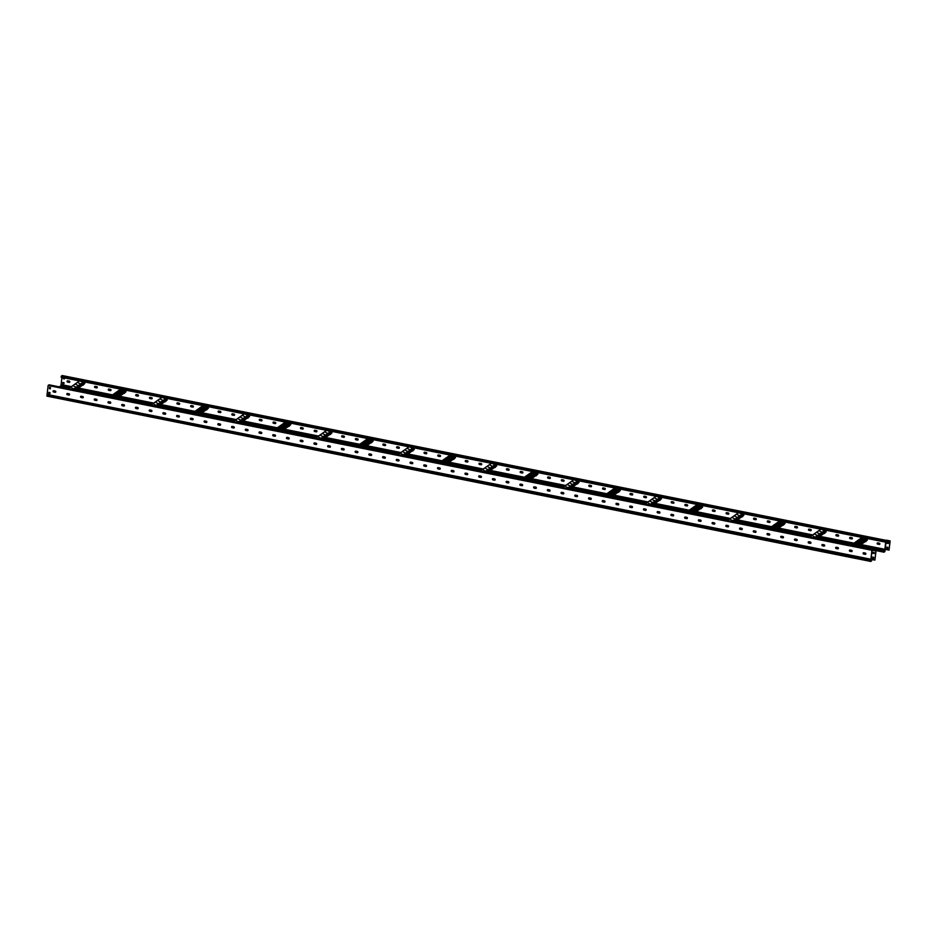 <?xml version="1.0" encoding="UTF-8"?>
<svg xmlns="http://www.w3.org/2000/svg" width="937" height="937" viewBox="0 0 937 937"><rect width="100%" height="100%" fill="white"/><g stroke="black" fill="none" stroke-linecap="round" stroke-linejoin="round"><path stroke-width="1.41" d="M874.654 538.623L875.708 538.752M874.572 538.459L875.837 538.658L874.572 538.459M854.052 534.512L855.118 534.629M853.982 534.336L855.247 534.535L853.982 534.336M833.462 530.389L834.516 530.506M833.38 530.225L834.656 530.424L833.38 530.225M812.871 526.266L813.925 526.395M812.789 526.102L814.066 526.301L812.789 526.102M792.269 522.155L793.334 522.272M792.198 521.979L793.463 522.178L792.198 521.979M771.678 518.032L772.732 518.149M771.596 517.868L772.873 518.067L771.596 517.868M751.087 513.909L752.142 514.038M751.005 513.745L752.282 513.944L751.005 513.745M730.485 509.798L731.551 509.915M730.415 509.623L731.68 509.822L730.415 509.623M709.895 505.675L710.949 505.793M709.824 505.512L711.089 505.699L709.824 505.512M689.304 501.553L690.358 501.67M689.222 501.389L690.499 501.588L689.222 501.389M668.702 497.43L669.768 497.559M668.631 497.266L669.896 497.465L668.631 497.266M648.111 493.319L649.177 493.436M648.041 493.143L649.306 493.342L648.041 493.143M627.521 489.196L628.575 489.313M627.439 489.032L628.715 489.231L627.439 489.032M606.93 485.073L607.984 485.202M606.848 484.909L608.125 485.108L606.848 484.909M586.328 480.962L587.394 481.079M586.257 480.786L587.522 480.986L586.257 480.786M565.737 476.839L566.791 476.956M565.655 476.675L566.932 476.863L565.655 476.675M545.147 472.716L546.201 472.845M545.065 472.553L546.341 472.752L545.065 472.553M524.544 468.605L525.61 468.723M524.474 468.43L525.739 468.629L524.474 468.43M503.954 464.483L505.008 464.6M503.883 464.307L505.148 464.506L503.883 464.307M483.363 460.36L484.417 460.477M483.281 460.196L484.558 460.395L483.281 460.196M462.761 456.237L463.827 456.366M462.691 456.073L463.956 456.272L462.691 456.073M442.17 452.126L443.236 452.243M442.1 451.95L443.365 452.149L442.1 451.95M421.58 448.003L422.634 448.12M421.498 447.839L422.774 448.038L421.498 447.839M400.989 443.88L402.043 444.009M400.907 443.716L402.184 443.915L400.907 443.716M380.387 439.769L381.453 439.886M380.317 439.594L381.582 439.793L380.317 439.594M359.796 435.646L360.85 435.764M359.714 435.482L360.991 435.67L359.714 435.482M339.206 431.524L340.26 431.652M339.124 431.36L340.4 431.559L339.124 431.36M318.603 427.413L319.669 427.53M318.533 427.237L319.798 427.436L318.533 427.237M298.013 423.29L299.067 423.407M297.943 423.114L299.208 423.313L297.943 423.114M277.422 419.167L278.476 419.284M277.34 419.003L278.617 419.202L277.34 419.003M256.82 415.044L257.886 415.173M256.75 414.88L258.015 415.079L256.75 414.88M236.229 410.933L237.295 411.05M236.159 410.757L237.424 410.956L236.159 410.757M215.639 406.81L216.693 406.927M215.557 406.646L216.834 406.845L215.557 406.646M195.048 402.687L196.102 402.816M194.966 402.523L196.231 402.723L194.966 402.523M174.446 398.576L175.512 398.693M174.376 398.401L175.641 398.6L174.376 398.401M153.855 394.454L154.91 394.571M153.773 394.29L155.05 394.477L153.773 394.29M133.265 390.331L134.319 390.448M133.183 390.167L134.459 390.366L133.183 390.167M112.663 386.208L113.728 386.337M112.592 386.044L113.857 386.243L112.592 386.044M92.072 382.097L93.126 382.214M92.002 381.921L93.267 382.12L92.002 381.921M71.481 377.974L72.536 378.091M71.399 377.81L72.676 378.009L71.399 377.81M69.619 382.284A0.656 0.609 54.8 0 1 69.209 382.355L67.698 382.05A0.656 0.609 54.8 0 1 67.359 380.914M69.139 382.401A0.656 0.609 -125.2 0 0 69.83 381.898A0.656 0.609 -125.2 0 0 69.279 381.148L67.769 380.844A0.656 0.609 -125.2 0 0 67.101 381.593A0.656 0.609 -125.2 0 0 67.628 382.097L69.209 382.355M82.62 385.095L82.866 385.154A0.656 0.609 -125.2 0 0 83.323 385.06A0.656 0.609 54.8 0 1 82.936 385.095L82.69 385.048M83.323 385.06A0.656 0.609 -125.2 0 0 83.545 384.451M97.085 387.777A0.656 0.609 54.8 0 1 96.663 387.848L95.152 387.543A0.656 0.609 54.8 0 1 94.813 386.407M96.593 387.895A0.656 0.609 -125.2 0 0 97.284 387.391A0.656 0.609 -125.2 0 0 96.745 386.641L95.234 386.337A0.656 0.609 -125.2 0 0 94.555 387.086A0.656 0.609 -125.2 0 0 95.082 387.59L96.663 387.848M110.812 390.53A0.656 0.609 54.8 0 1 110.402 390.588L108.891 390.296A0.656 0.609 54.8 0 1 108.54 389.148A0.656 0.609 -125.2 0 0 108.821 390.342L110.332 390.647A0.656 0.609 -125.2 0 0 111.011 390.143A0.656 0.609 -125.2 0 0 110.472 389.382L108.961 389.089A0.656 0.609 -125.2 0 0 108.505 389.171M124.539 393.271A0.656 0.609 54.8 0 1 124.129 393.341L123.883 393.294M123.813 393.341L124.059 393.388A0.656 0.609 -125.2 0 0 124.738 392.685M138.266 396.011A0.656 0.609 54.8 0 1 137.856 396.082L136.345 395.777A0.656 0.609 54.8 0 1 136.006 394.641A0.656 0.609 -125.2 0 0 136.275 395.836L137.786 396.14A0.656 0.609 -125.2 0 0 138.477 395.625A0.656 0.609 -125.2 0 0 137.926 394.875L136.415 394.582A0.656 0.609 -125.2 0 0 135.97 394.664M152.005 398.764A0.656 0.609 54.8 0 1 151.583 398.834L150.072 398.53A0.656 0.609 54.8 0 1 149.733 397.393M151.513 398.881A0.656 0.609 -125.2 0 0 152.204 398.377A0.656 0.609 -125.2 0 0 151.653 397.628L150.143 397.323A0.656 0.609 -125.2 0 0 149.475 398.073A0.656 0.609 -125.2 0 0 150.002 398.576L151.583 398.834M165.732 401.505A0.656 0.609 54.8 0 1 165.31 401.575L165.064 401.528M164.994 401.575L165.24 401.622A0.656 0.609 -125.2 0 0 165.931 400.919M179.424 404.28A0.656 0.609 -125.2 0 0 179.119 403.121L177.608 402.816A0.656 0.609 -125.2 0 0 176.941 403.566A0.656 0.609 -125.2 0 0 177.468 404.07L178.979 404.374A0.656 0.609 -125.2 0 0 179.424 404.28A0.656 0.609 54.8 0 1 179.049 404.327L177.538 404.023A0.656 0.609 54.8 0 1 177.187 402.887M193.186 406.998A0.656 0.609 54.8 0 1 192.776 407.068L191.265 406.763A0.656 0.609 54.8 0 1 190.925 405.627M192.706 407.115A0.656 0.609 -125.2 0 0 193.397 406.611A0.656 0.609 -125.2 0 0 192.846 405.862L191.335 405.557A0.656 0.609 -125.2 0 0 190.668 406.307A0.656 0.609 -125.2 0 0 191.195 406.822L192.776 407.068M206.187 409.82L206.433 409.867A0.656 0.609 -125.2 0 0 206.878 409.774A0.656 0.609 54.8 0 1 206.503 409.82L206.257 409.762M206.878 409.774A0.656 0.609 -125.2 0 0 207.112 409.164M220.652 412.491A0.656 0.609 54.8 0 1 220.23 412.561L218.719 412.257A0.656 0.609 54.8 0 1 218.38 411.12M220.16 412.608A0.656 0.609 -125.2 0 0 220.851 412.104A0.656 0.609 -125.2 0 0 220.3 411.355L218.79 411.05A0.656 0.609 -125.2 0 0 218.122 411.8A0.656 0.609 -125.2 0 0 218.649 412.315L220.23 412.561M234.344 415.267A0.656 0.609 -125.2 0 0 234.039 414.107L232.528 413.803A0.656 0.609 -125.2 0 0 231.849 414.552A0.656 0.609 -125.2 0 0 232.376 415.056L233.887 415.36A0.656 0.609 -125.2 0 0 234.344 415.267A0.656 0.609 54.8 0 1 233.957 415.314L232.446 415.009A0.656 0.609 54.8 0 1 232.107 413.873M248.106 417.984A0.656 0.609 54.8 0 1 247.696 418.054L247.45 418.007M247.38 418.054L247.626 418.101A0.656 0.609 -125.2 0 0 248.305 417.398M261.833 420.736A0.656 0.609 54.8 0 1 261.423 420.795L259.912 420.502A0.656 0.609 54.8 0 1 259.572 419.366A0.656 0.609 -125.2 0 0 259.842 420.549L261.353 420.854A0.656 0.609 -125.2 0 0 262.044 420.35A0.656 0.609 -125.2 0 0 261.493 419.6L259.982 419.296A0.656 0.609 -125.2 0 0 259.537 419.389M275.56 423.477A0.656 0.609 54.8 0 1 275.15 423.547L273.639 423.243A0.656 0.609 54.8 0 1 273.299 422.107M275.08 423.594A0.656 0.609 -125.2 0 0 275.771 423.091A0.656 0.609 -125.2 0 0 275.22 422.341L273.709 422.037A0.656 0.609 -125.2 0 0 273.042 422.786A0.656 0.609 -125.2 0 0 273.569 423.29L275.15 423.547M289.299 426.23A0.656 0.609 54.8 0 1 288.877 426.288L288.631 426.241M288.561 426.288L288.807 426.347A0.656 0.609 -125.2 0 0 289.486 425.644M302.991 428.994A0.656 0.609 -125.2 0 0 302.686 427.834L301.175 427.53A0.656 0.609 -125.2 0 0 300.496 428.279A0.656 0.609 -125.2 0 0 301.023 428.783L302.534 429.087A0.656 0.609 -125.2 0 0 302.991 428.994A0.656 0.609 54.8 0 1 302.604 429.041L301.093 428.736A0.656 0.609 54.8 0 1 300.754 427.6M316.753 431.723A0.656 0.609 54.8 0 1 316.343 431.781L314.832 431.488A0.656 0.609 54.8 0 1 314.481 430.341M316.273 431.84A0.656 0.609 -125.2 0 0 316.952 431.336A0.656 0.609 -125.2 0 0 316.413 430.575L314.902 430.282A0.656 0.609 -125.2 0 0 314.235 431.032A0.656 0.609 -125.2 0 0 314.762 431.535L316.343 431.781M329.754 434.534L330 434.581A0.656 0.609 -125.2 0 0 330.445 434.487A0.656 0.609 54.8 0 1 330.07 434.534L329.824 434.487M330.445 434.487A0.656 0.609 -125.2 0 0 330.679 433.878M344.207 437.204A0.656 0.609 54.8 0 1 343.797 437.274L342.286 436.97A0.656 0.609 54.8 0 1 341.946 435.834M343.727 437.333A0.656 0.609 -125.2 0 0 344.418 436.818A0.656 0.609 -125.2 0 0 343.867 436.068L342.356 435.775A0.656 0.609 -125.2 0 0 341.689 436.525A0.656 0.609 -125.2 0 0 342.216 437.029L343.797 437.274M357.911 439.98A0.656 0.609 -125.2 0 0 357.594 438.821L356.083 438.516A0.656 0.609 -125.2 0 0 355.416 439.266A0.656 0.609 -125.2 0 0 355.943 439.769L357.454 440.074A0.656 0.609 -125.2 0 0 357.911 439.98A0.656 0.609 54.8 0 1 357.524 440.027L356.013 439.722A0.656 0.609 54.8 0 1 355.673 438.586M371.673 442.697A0.656 0.609 54.8 0 1 371.251 442.768L371.005 442.721M370.935 442.768L371.181 442.814A0.656 0.609 -125.2 0 0 371.872 442.112M385.4 445.45A0.656 0.609 54.8 0 1 384.99 445.52L383.479 445.216A0.656 0.609 54.8 0 1 383.128 444.079A0.656 0.609 -125.2 0 0 383.409 445.262L384.92 445.567A0.656 0.609 -125.2 0 0 385.599 445.063A0.656 0.609 -125.2 0 0 385.06 444.314L383.549 444.009A0.656 0.609 -125.2 0 0 383.092 444.103M399.127 448.191A0.656 0.609 54.8 0 1 398.717 448.261L397.206 447.956A0.656 0.609 54.8 0 1 396.866 446.82M398.647 448.308A0.656 0.609 -125.2 0 0 399.338 447.804A0.656 0.609 -125.2 0 0 398.787 447.054L397.276 446.75A0.656 0.609 -125.2 0 0 396.609 447.499A0.656 0.609 -125.2 0 0 397.136 448.015L398.717 448.261M412.854 450.943A0.656 0.609 54.8 0 1 412.444 451.013L412.198 450.955M412.128 451.013L412.374 451.06A0.656 0.609 -125.2 0 0 413.053 450.357M426.593 453.684A0.656 0.609 54.8 0 1 426.171 453.754L424.66 453.449A0.656 0.609 54.8 0 1 424.32 452.313M426.101 453.801A0.656 0.609 -125.2 0 0 426.792 453.297A0.656 0.609 -125.2 0 0 426.241 452.548L424.73 452.243A0.656 0.609 -125.2 0 0 424.063 452.993A0.656 0.609 -125.2 0 0 424.59 453.508L426.171 453.754M440.32 456.436A0.656 0.609 54.8 0 1 439.898 456.506L438.387 456.202A0.656 0.609 54.8 0 1 438.047 455.066M439.828 456.553A0.656 0.609 -125.2 0 0 440.519 456.05A0.656 0.609 -125.2 0 0 439.98 455.3L438.469 454.995A0.656 0.609 -125.2 0 0 437.79 455.745A0.656 0.609 -125.2 0 0 438.317 456.249L439.898 456.506M453.321 459.247L453.567 459.294A0.656 0.609 -125.2 0 0 454.012 459.2A0.656 0.609 54.8 0 1 453.637 459.247L453.391 459.2M454.012 459.2A0.656 0.609 -125.2 0 0 454.246 458.591M467.774 461.929A0.656 0.609 54.8 0 1 467.364 461.988L465.853 461.695A0.656 0.609 54.8 0 1 465.513 460.559M467.294 462.046A0.656 0.609 -125.2 0 0 467.985 461.543A0.656 0.609 -125.2 0 0 467.434 460.793L465.923 460.489A0.656 0.609 -125.2 0 0 465.256 461.238A0.656 0.609 -125.2 0 0 465.783 461.742L467.364 461.988M481.501 464.67A0.656 0.609 54.8 0 1 481.091 464.74L479.58 464.436A0.656 0.609 54.8 0 1 479.24 463.3M481.021 464.787A0.656 0.609 -125.2 0 0 481.712 464.283A0.656 0.609 -125.2 0 0 481.161 463.534L479.65 463.229A0.656 0.609 -125.2 0 0 478.983 463.979A0.656 0.609 -125.2 0 0 479.51 464.483L481.091 464.74M495.24 467.422A0.656 0.609 54.8 0 1 494.818 467.481L494.572 467.434M494.502 467.481L494.748 467.54A0.656 0.609 -125.2 0 0 495.427 466.837M508.967 470.163A0.656 0.609 54.8 0 1 508.545 470.233L507.034 469.929A0.656 0.609 54.8 0 1 506.694 468.793A0.656 0.609 -125.2 0 0 506.964 469.976L508.475 470.28A0.656 0.609 -125.2 0 0 509.166 469.777A0.656 0.609 -125.2 0 0 508.627 469.027L507.116 468.723A0.656 0.609 -125.2 0 0 506.659 468.816M522.694 472.916A0.656 0.609 54.8 0 1 522.284 472.974L520.773 472.681A0.656 0.609 54.8 0 1 520.422 471.534M522.214 473.033A0.656 0.609 -125.2 0 0 522.893 472.529A0.656 0.609 -125.2 0 0 522.354 471.768L520.843 471.475A0.656 0.609 -125.2 0 0 520.176 472.225A0.656 0.609 -125.2 0 0 520.703 472.728L522.284 472.974M536.421 475.656A0.656 0.609 54.8 0 1 536.011 475.727L535.765 475.68M535.695 475.727L535.941 475.773A0.656 0.609 -125.2 0 0 536.62 475.071M550.148 478.409A0.656 0.609 54.8 0 1 549.738 478.467L548.227 478.163A0.656 0.609 54.8 0 1 547.887 477.027M549.668 478.526A0.656 0.609 -125.2 0 0 550.359 478.011A0.656 0.609 -125.2 0 0 549.808 477.261L548.297 476.968A0.656 0.609 -125.2 0 0 547.63 477.718A0.656 0.609 -125.2 0 0 548.157 478.221L549.738 478.467M563.887 481.149A0.656 0.609 54.8 0 1 563.465 481.22L561.954 480.915A0.656 0.609 54.8 0 1 561.614 479.779M563.395 481.267A0.656 0.609 -125.2 0 0 564.086 480.763A0.656 0.609 -125.2 0 0 563.535 480.013L562.024 479.709A0.656 0.609 -125.2 0 0 561.357 480.458A0.656 0.609 -125.2 0 0 561.884 480.962L563.465 481.22M576.876 483.96L577.122 484.007A0.656 0.609 -125.2 0 0 577.579 483.925A0.656 0.609 54.8 0 1 577.192 483.96L576.946 483.914M577.579 483.925A0.656 0.609 -125.2 0 0 577.813 483.305M591.341 486.643A0.656 0.609 54.8 0 1 590.931 486.713L589.42 486.408A0.656 0.609 54.8 0 1 589.068 485.272M590.86 486.76A0.656 0.609 -125.2 0 0 591.54 486.256A0.656 0.609 -125.2 0 0 591.001 485.507L589.49 485.202A0.656 0.609 -125.2 0 0 588.823 485.952A0.656 0.609 -125.2 0 0 589.35 486.455L590.931 486.713M605.068 489.383A0.656 0.609 54.8 0 1 604.658 489.454L603.147 489.149A0.656 0.609 54.8 0 1 602.807 488.013M604.588 489.501A0.656 0.609 -125.2 0 0 605.279 488.997A0.656 0.609 -125.2 0 0 604.728 488.247L603.217 487.943A0.656 0.609 -125.2 0 0 602.55 488.692A0.656 0.609 -125.2 0 0 603.077 489.208L604.658 489.454M618.069 492.206L618.315 492.253A0.656 0.609 -125.2 0 0 618.76 492.159A0.656 0.609 54.8 0 1 618.385 492.206L618.139 492.148M618.76 492.159A0.656 0.609 -125.2 0 0 618.994 491.55M632.534 494.877A0.656 0.609 54.8 0 1 632.112 494.947L630.601 494.642A0.656 0.609 54.8 0 1 630.261 493.506A0.656 0.609 -125.2 0 0 630.531 494.701L632.042 494.994A0.656 0.609 -125.2 0 0 632.733 494.49A0.656 0.609 -125.2 0 0 632.182 493.74L630.671 493.436A0.656 0.609 -125.2 0 0 630.226 493.53M646.261 497.629A0.656 0.609 54.8 0 1 645.839 497.699L644.328 497.395A0.656 0.609 54.8 0 1 643.988 496.259M645.769 497.746A0.656 0.609 -125.2 0 0 646.46 497.242A0.656 0.609 -125.2 0 0 645.921 496.493L644.41 496.188A0.656 0.609 -125.2 0 0 643.731 496.938A0.656 0.609 -125.2 0 0 644.258 497.442L645.839 497.699M659.988 500.37A0.656 0.609 54.8 0 1 659.578 500.44L659.332 500.393M659.261 500.44L659.507 500.487A0.656 0.609 -125.2 0 0 660.187 499.784M673.715 503.122A0.656 0.609 54.8 0 1 673.305 503.181L671.794 502.888A0.656 0.609 54.8 0 1 671.454 501.752M673.234 503.239A0.656 0.609 -125.2 0 0 673.926 502.736A0.656 0.609 -125.2 0 0 673.375 501.986L671.864 501.682A0.656 0.609 -125.2 0 0 671.197 502.431A0.656 0.609 -125.2 0 0 671.724 502.935L673.305 503.181M687.442 505.863A0.656 0.609 54.8 0 1 687.032 505.933L685.521 505.629A0.656 0.609 54.8 0 1 685.181 504.493M686.962 505.98A0.656 0.609 -125.2 0 0 687.653 505.476A0.656 0.609 -125.2 0 0 687.102 504.727L685.591 504.422A0.656 0.609 -125.2 0 0 684.924 505.172A0.656 0.609 -125.2 0 0 685.451 505.675L687.032 505.933M700.443 508.674L700.689 508.732A0.656 0.609 -125.2 0 0 701.145 508.639A0.656 0.609 54.8 0 1 700.759 508.674L700.513 508.627M701.145 508.639A0.656 0.609 -125.2 0 0 701.368 508.03M714.908 511.356A0.656 0.609 54.8 0 1 714.486 511.426L712.975 511.122A0.656 0.609 54.8 0 1 712.635 509.986M714.416 511.473A0.656 0.609 -125.2 0 0 715.107 510.97A0.656 0.609 -125.2 0 0 714.568 510.22L713.057 509.915A0.656 0.609 -125.2 0 0 712.378 510.665A0.656 0.609 -125.2 0 0 712.905 511.169L714.486 511.426M728.635 514.108A0.656 0.609 54.8 0 1 728.225 514.167L726.714 513.874A0.656 0.609 54.8 0 1 726.362 512.726M728.154 514.226A0.656 0.609 -125.2 0 0 728.834 513.722A0.656 0.609 -125.2 0 0 728.295 512.961L726.784 512.668A0.656 0.609 -125.2 0 0 726.116 513.417A0.656 0.609 -125.2 0 0 726.643 513.921L728.225 514.167M741.635 516.919L741.881 516.966A0.656 0.609 -125.2 0 0 742.327 516.873A0.656 0.609 54.8 0 1 741.952 516.919L741.706 516.873M742.327 516.873A0.656 0.609 -125.2 0 0 742.561 516.264M756.089 519.602A0.656 0.609 54.8 0 1 755.679 519.66L754.168 519.367A0.656 0.609 54.8 0 1 753.828 518.22A0.656 0.609 -125.2 0 0 754.098 519.414L755.609 519.719A0.656 0.609 -125.2 0 0 756.3 519.215A0.656 0.609 -125.2 0 0 755.749 518.454L754.238 518.161A0.656 0.609 -125.2 0 0 753.793 518.243M769.827 522.342A0.656 0.609 54.8 0 1 769.406 522.413L767.895 522.108A0.656 0.609 54.8 0 1 767.555 520.972M769.336 522.459A0.656 0.609 -125.2 0 0 770.027 521.956A0.656 0.609 -125.2 0 0 769.476 521.206L767.965 520.902A0.656 0.609 -125.2 0 0 767.298 521.651A0.656 0.609 -125.2 0 0 767.825 522.155L769.406 522.413M783.555 525.083A0.656 0.609 54.8 0 1 783.133 525.153L782.887 525.107M782.817 525.153L783.063 525.2A0.656 0.609 -125.2 0 0 783.754 524.497M797.282 527.836A0.656 0.609 54.8 0 1 796.872 527.906L795.361 527.601A0.656 0.609 54.8 0 1 795.009 526.465A0.656 0.609 -125.2 0 0 795.29 527.648L796.801 527.953A0.656 0.609 -125.2 0 0 797.481 527.449A0.656 0.609 -125.2 0 0 796.942 526.699L795.431 526.395A0.656 0.609 -125.2 0 0 794.974 526.489M811.009 530.576A0.656 0.609 54.8 0 1 810.599 530.647L809.088 530.342A0.656 0.609 54.8 0 1 808.748 529.206M810.528 530.693A0.656 0.609 -125.2 0 0 811.219 530.19A0.656 0.609 -125.2 0 0 810.669 529.44L809.158 529.136A0.656 0.609 -125.2 0 0 808.49 529.885A0.656 0.609 -125.2 0 0 809.018 530.401L810.599 530.647M824.736 533.329A0.656 0.609 54.8 0 1 824.326 533.399L824.08 533.34M824.01 533.399L824.255 533.446A0.656 0.609 -125.2 0 0 824.935 532.743M838.474 536.069A0.656 0.609 54.8 0 1 838.053 536.14L836.542 535.835A0.656 0.609 54.8 0 1 836.202 534.699M837.983 536.187A0.656 0.609 -125.2 0 0 838.674 535.683A0.656 0.609 -125.2 0 0 838.123 534.933L836.612 534.629A0.656 0.609 -125.2 0 0 835.945 535.378A0.656 0.609 -125.2 0 0 836.472 535.894L838.053 536.14M852.202 538.822A0.656 0.609 54.8 0 1 851.78 538.892L850.269 538.588A0.656 0.609 54.8 0 1 849.929 537.451M851.71 538.939A0.656 0.609 -125.2 0 0 852.401 538.435A0.656 0.609 -125.2 0 0 851.862 537.686L850.351 537.381A0.656 0.609 -125.2 0 0 849.672 538.131A0.656 0.609 -125.2 0 0 850.199 538.634L851.78 538.892M865.202 541.633L865.448 541.68A0.656 0.609 -125.2 0 0 865.893 541.598A0.656 0.609 54.8 0 1 865.519 541.633L865.273 541.586M865.893 541.598A0.656 0.609 -125.2 0 0 866.128 540.977M879.656 544.315A0.656 0.609 54.8 0 1 879.246 544.385L877.735 544.081A0.656 0.609 54.8 0 1 877.395 542.945M879.175 544.432A0.656 0.609 -125.2 0 0 879.866 543.928A0.656 0.609 -125.2 0 0 879.316 543.179L877.805 542.874A0.656 0.609 -125.2 0 0 877.137 543.624A0.656 0.609 -125.2 0 0 877.664 544.128L879.246 544.385M889.272 541.551L890.15 540.93L886.297 540.157L885.418 540.778L889.248 541.715L890.08 541.141L889.049 550.113L861.044 544.573M888.323 540.79L886.929 540.895L888.323 540.79M885.418 540.778L889.248 541.715M888.124 540.93L887.105 540.93M885.863 541.036L884.926 551.518L883.989 552.186L884.118 551.061L858.971 546.037M884.915 549.34L885.758 541.012M887.257 542.336L887.093 543.296L887.198 542.324L888.44 542.57L888.323 543.542L887.152 543.261M890.15 540.93L889.049 550.113M887.737 548.508L886.824 548.332L886.964 547.126M887.093 543.296L888.323 543.542M886.765 548.368L887.726 548.567L887.866 547.302L886.906 547.114L886.824 548.332M60.893 386.337L61.912 377.4M884.118 551.061L884.083 551.916L884.879 551.354L884.165 551.214M884.879 551.354L885.114 549.387M884.188 551.015L859.042 545.99M851.956 544.573L817.849 537.744M810.774 536.327L776.668 529.51M769.582 528.093L735.475 521.265M728.4 519.848L694.282 513.031M687.208 511.614L653.101 504.797M646.015 503.38L611.908 496.551M604.833 495.134L570.727 488.318M563.641 486.9L529.534 480.072M522.459 478.655L488.341 471.838M481.267 470.421L447.16 463.604M440.074 462.187L405.967 455.359M398.893 453.941L364.786 447.125M357.7 445.707L323.593 438.879M316.519 437.462L282.4 430.645M275.326 429.228L241.219 422.411M234.133 420.994L200.026 414.166M192.952 412.748L158.845 405.932M151.759 404.515L117.652 397.686M110.578 396.269L76.459 389.452M69.385 388.035L60.179 386.196L60.027 387.016M851.885 544.62L817.778 537.791M810.704 536.374L776.597 529.557M769.511 528.14L735.404 521.323M728.33 519.906L694.212 513.078M687.137 511.661L653.03 504.844M645.944 503.427L611.838 496.598M604.763 495.181L570.656 488.364M563.57 486.947L529.464 480.131M522.389 478.713L488.271 471.885M481.196 470.468L447.09 463.651M440.003 462.234L405.897 455.405M398.822 453.988L364.716 447.172M357.629 445.754L323.523 438.938M316.448 437.52L282.33 430.692M275.255 429.275L241.149 422.458M234.063 421.041L199.956 414.213M192.881 412.795L158.775 405.979M151.689 404.561L117.582 397.745M110.507 396.328L76.389 389.499M69.315 388.082L60.109 386.243M874.01 550.183L874.807 550.347M876.552 550.687L883.989 552.186M885.078 540.883L61.256 376.205L62.193 375.538L885.922 540.309M64.231 376.522L63.002 376.276L64.231 376.522M63.212 376.323L64.325 376.463M885.055 541.094L884.844 542.008L61.139 377.248L61.256 376.205M63.493 377.716L63.376 378.747L64.337 378.935L64.454 377.916M62.814 382.483L62.697 383.456L63.939 383.702L64.044 382.729L62.814 382.483M64.348 378.876L63.447 378.7L63.552 377.728M63.939 383.643L62.767 383.409L62.873 382.495M884.844 542.008L884.961 540.965M862.754 538.131L862.778 539.162L863.738 539.361M867.018 540.227L867.557 538.552M865.472 538.131L854.462 545.92M863.141 537.662L852.12 545.451M863.352 537.709L852.33 545.498M780.38 521.651L780.404 522.682L781.364 522.881M784.632 523.748L785.183 522.073M783.098 521.663L772.076 529.44M780.767 521.195L769.745 528.972M780.978 521.23L769.956 529.018M698.006 505.172L698.03 506.214L698.99 506.402M702.258 507.268L702.809 505.593M700.724 505.184L689.702 512.961M698.381 504.715L687.371 512.492M698.592 504.75L687.582 512.539M615.632 488.692L615.656 489.735L616.616 489.922M619.884 490.789L620.423 489.126M618.338 488.704L607.328 496.481M616.007 488.236L604.997 496.024M616.218 488.282L605.208 496.06M533.258 472.213L533.282 473.255L534.242 473.443M537.51 474.321L538.049 472.646M535.964 472.225L524.954 480.013M533.633 471.756L522.612 479.545M533.844 471.803L522.834 479.58M450.873 455.745L450.896 456.776L451.857 456.975M455.136 457.842L455.675 456.167M453.59 455.745L442.58 463.534M451.259 455.277L440.238 463.065M451.47 455.323L440.449 463.112M826.364 530.319L825.825 531.982M813.117 536.233L814.37 536.714M815.413 534.605L816.666 535.086M817.708 532.977L818.973 533.458M820.016 531.361L821.269 531.841M822.311 529.733L823.564 530.213M743.99 513.839L743.451 515.514M730.743 519.754L731.996 520.234M733.039 518.126L734.292 518.606M735.334 516.51L736.587 516.99M737.63 514.881L738.895 515.362M739.937 513.253L741.19 513.734M661.616 497.36L661.077 499.034M648.369 503.274L649.622 503.755M650.665 501.658L651.918 502.127M652.96 500.03L654.213 500.51M655.256 498.402L656.521 498.882M657.551 496.786L658.816 497.254M579.242 480.88L578.691 482.555M565.983 486.795L567.248 487.275M568.29 485.179L569.544 485.659M570.586 483.551L571.839 484.031M572.882 481.923L574.135 482.403M575.177 480.306L576.442 480.786M496.868 464.401L496.317 466.076M483.609 470.327L484.862 470.796M485.905 468.699L487.17 469.179M488.212 467.071L489.465 467.551M490.508 465.455L491.761 465.923M492.803 463.827L494.057 464.307M414.482 447.933L413.943 449.596M401.235 453.848L402.488 454.328M403.531 452.22L404.784 452.7M405.826 450.592L407.091 451.072M408.134 448.975L409.387 449.455M410.429 447.347L411.683 447.827M368.499 439.266L368.522 440.296L369.483 440.495M372.75 441.362L373.301 439.687M371.216 439.277L360.195 447.054M368.873 438.809L357.864 446.586M369.096 438.844L358.075 446.633M286.125 422.786L286.148 423.829L287.109 424.016M290.376 424.883L290.927 423.208M288.842 422.798L277.82 430.575M286.499 422.329L275.49 430.106M286.71 422.364L275.701 430.153M203.751 406.307L203.774 407.349L204.734 407.536M208.002 408.403L208.541 406.728M206.456 406.318L195.446 414.095M204.125 405.85L193.116 413.639M204.336 405.897L193.327 413.674M121.377 389.827L121.4 390.87L122.36 391.057M125.628 391.924L126.167 390.26M124.082 389.839L113.072 397.628M121.751 389.37L110.73 397.159M121.962 389.417L110.953 397.194M332.108 431.453L331.569 433.117M318.861 437.368L320.114 437.848M321.157 435.74L322.41 436.22M323.452 434.124L324.706 434.604M325.748 432.496L327.013 432.976M328.055 430.868L329.309 431.348M249.734 414.974L249.195 416.649M236.487 420.889L237.74 421.369M238.783 419.261L240.036 419.741M241.078 417.644L242.332 418.125M243.374 416.016L244.627 416.496M245.67 414.4L246.935 414.868M167.36 398.494L166.809 400.169M154.101 404.409L155.366 404.889M156.409 402.793L157.662 403.273M158.704 401.165L159.958 401.645M161 399.537L162.253 400.017M163.296 397.92L164.561 398.401M84.974 382.015L84.435 383.69M71.727 387.941L72.981 388.41M74.023 386.313L75.288 386.794M76.33 384.685L77.584 385.166M78.626 383.069L79.879 383.538M80.922 381.441L82.175 381.921M862.579 548.028L861.513 547.911M862.672 547.981L861.408 547.794L862.672 547.981M841.976 543.905L840.922 543.788M842.082 543.87L840.805 543.671L842.082 543.87M821.386 539.794L820.332 539.665M821.491 539.747L820.215 539.548L821.491 539.747M800.795 535.671L799.729 535.554M800.889 535.624L799.624 535.425L800.889 535.624M780.193 531.548L779.139 531.431M780.298 531.513L779.034 531.314L780.298 531.513M759.602 527.437L758.548 527.308M759.708 527.39L758.431 527.191L759.708 527.39M739.012 523.314L737.946 523.197M739.106 523.268L737.841 523.069L739.106 523.268M718.421 519.192L717.355 519.075M718.515 519.157L717.25 518.957L718.515 519.157M697.819 515.069L696.765 514.952M697.924 515.034L696.648 514.835L697.924 515.034M677.228 510.958L676.174 510.829M677.334 510.911L676.057 510.712L677.334 510.911M656.638 506.835L655.572 506.718M656.732 506.788L655.467 506.601L656.732 506.788M636.036 502.712L634.981 502.595M636.141 502.677L634.864 502.478L636.141 502.677M615.445 498.601L614.391 498.472M615.55 498.554L614.274 498.355L615.55 498.554M594.854 494.478L593.789 494.361M594.948 494.431L593.683 494.232L594.948 494.431M574.252 490.356L573.198 490.238M574.358 490.32L573.093 490.121L574.358 490.32M553.662 486.233L552.607 486.116M553.767 486.198L552.49 485.998L553.767 486.198M533.071 482.122L532.005 481.993M533.165 482.075L531.9 481.876L533.165 482.075M512.48 477.999L511.415 477.882M512.574 477.964L511.309 477.765L512.574 477.964M491.878 473.876L490.824 473.759M491.984 473.841L490.707 473.642L491.984 473.841M471.288 469.765L470.233 469.636M471.381 469.718L470.116 469.519L471.381 469.718M450.697 465.642L449.631 465.525M450.791 465.595L449.526 465.408L450.791 465.595M430.095 461.519L429.041 461.402M430.2 461.484L428.923 461.285L430.2 461.484M409.504 457.408L408.45 457.279M409.61 457.361L408.333 457.162L409.61 457.361M388.914 453.285L387.848 453.168M389.007 453.239L387.742 453.039L389.007 453.239M368.311 449.163L367.257 449.046M368.417 449.128L367.152 448.928L368.417 449.128M347.721 445.04L346.667 444.923M347.826 445.005L346.549 444.806L347.826 445.005M327.13 440.929L326.064 440.8M327.224 440.882L325.959 440.683L327.224 440.882M306.54 436.806L305.474 436.689M306.633 436.771L305.368 436.572L306.633 436.771M285.937 432.683L284.883 432.566M286.043 432.648L284.766 432.449L286.043 432.648M265.347 428.572L264.293 428.443M265.44 428.525L264.175 428.326L265.44 428.525M244.756 424.449L243.69 424.332M244.85 424.402L243.585 424.215L244.85 424.402M224.154 420.326L223.1 420.209M224.259 420.291L222.983 420.092L224.259 420.291M203.563 416.215L202.509 416.087M203.669 416.169L202.392 415.969L203.669 416.169M182.973 412.093L181.907 411.975M183.066 412.046L181.801 411.847L183.066 412.046M162.37 407.97L161.316 407.853M162.476 407.935L161.211 407.736L162.476 407.935M141.78 403.847L140.726 403.73M141.885 403.812L140.609 403.613L141.885 403.812M121.189 399.736L120.123 399.607M121.283 399.689L120.018 399.49L121.283 399.689M100.599 395.613L99.533 395.496M100.692 395.578L99.427 395.379L100.692 395.578M79.996 391.49L78.942 391.373M80.102 391.455L78.825 391.256L80.102 391.455M59.406 387.379L58.352 387.25M59.499 387.332L58.235 387.133L59.499 387.332M55.283 391.045A0.656 0.609 54.8 0 1 55.588 392.205A0.656 0.609 54.8 0 1 55.142 392.298L53.632 391.994A0.656 0.609 54.8 0 1 53.315 390.834A0.656 0.609 54.8 0 1 53.772 390.741L55.283 391.045M69.01 393.786A0.656 0.609 54.8 0 1 69.315 394.945A0.656 0.609 54.8 0 1 68.869 395.039L67.359 394.735A0.656 0.609 54.8 0 1 67.054 393.575A0.656 0.609 54.8 0 1 67.499 393.481L69.01 393.786M82.737 396.538A0.656 0.609 54.8 0 1 83.053 397.698A0.656 0.609 54.8 0 1 82.597 397.792L81.086 397.487A0.656 0.609 54.8 0 1 80.781 396.328A0.656 0.609 54.8 0 1 81.226 396.234L82.737 396.538M94.508 399.068A0.656 0.609 54.8 0 1 94.965 398.975L96.464 399.279A0.656 0.609 54.8 0 1 96.78 400.439A0.656 0.609 54.8 0 1 96.324 400.532L94.813 400.228A0.656 0.609 54.8 0 1 94.508 399.068A0.656 0.609 -125.2 0 0 94.883 400.181L96.394 400.486A0.656 0.609 -125.2 0 0 96.816 400.415M110.203 402.02A0.656 0.609 54.8 0 1 110.507 403.191A0.656 0.609 54.8 0 1 110.051 403.285L108.551 402.98A0.656 0.609 54.8 0 1 108.235 401.809A0.656 0.609 54.8 0 1 108.692 401.727L110.203 402.02M121.962 404.561A0.656 0.609 54.8 0 1 122.419 404.468L123.93 404.772A0.656 0.609 54.8 0 1 124.234 405.932A0.656 0.609 54.8 0 1 123.789 406.026L122.278 405.721A0.656 0.609 54.8 0 1 121.962 404.561A0.656 0.609 -125.2 0 0 122.349 405.674L123.86 405.979A0.656 0.609 -125.2 0 0 124.27 405.908M137.657 407.513A0.656 0.609 54.8 0 1 137.962 408.684A0.656 0.609 54.8 0 1 137.516 408.778L136.006 408.473A0.656 0.609 54.8 0 1 135.701 407.302A0.656 0.609 54.8 0 1 136.146 407.22L137.657 407.513M149.428 410.055A0.656 0.609 54.8 0 1 149.873 409.961L151.384 410.265A0.656 0.609 54.8 0 1 151.7 411.425A0.656 0.609 54.8 0 1 151.244 411.519L149.733 411.214A0.656 0.609 54.8 0 1 149.428 410.055A0.656 0.609 -125.2 0 0 149.803 411.167L151.314 411.472A0.656 0.609 -125.2 0 0 151.724 411.402M165.111 413.006A0.656 0.609 54.8 0 1 165.427 414.177A0.656 0.609 54.8 0 1 164.971 414.271L163.46 413.967A0.656 0.609 54.8 0 1 163.155 412.795A0.656 0.609 54.8 0 1 163.612 412.713L165.111 413.006M178.85 415.759A0.656 0.609 54.8 0 1 179.154 416.918A0.656 0.609 54.8 0 1 178.698 417.012L177.198 416.707A0.656 0.609 54.8 0 1 176.882 415.548A0.656 0.609 54.8 0 1 177.339 415.454L178.85 415.759M192.577 418.499A0.656 0.609 54.8 0 1 192.881 419.671A0.656 0.609 54.8 0 1 192.436 419.753L190.925 419.46A0.656 0.609 54.8 0 1 190.609 418.289A0.656 0.609 54.8 0 1 191.066 418.207L192.577 418.499M206.304 421.252A0.656 0.609 54.8 0 1 206.608 422.411A0.656 0.609 54.8 0 1 206.163 422.505L204.653 422.2A0.656 0.609 54.8 0 1 204.348 421.041A0.656 0.609 54.8 0 1 204.793 420.947L206.304 421.252M218.075 423.782A0.656 0.609 54.8 0 1 218.52 423.688L220.031 423.992A0.656 0.609 54.8 0 1 220.347 425.164A0.656 0.609 54.8 0 1 219.89 425.246L218.38 424.953A0.656 0.609 54.8 0 1 218.075 423.782A0.656 0.609 -125.2 0 0 218.45 424.894L219.961 425.199A0.656 0.609 -125.2 0 0 220.371 425.129M233.758 426.745A0.656 0.609 54.8 0 1 234.074 427.904A0.656 0.609 54.8 0 1 233.618 427.998L232.107 427.694A0.656 0.609 54.8 0 1 231.802 426.534A0.656 0.609 54.8 0 1 232.259 426.44L233.758 426.745M245.529 429.275A0.656 0.609 54.8 0 1 245.986 429.181L247.497 429.486A0.656 0.609 54.8 0 1 247.801 430.657A0.656 0.609 54.8 0 1 247.345 430.739L245.845 430.446A0.656 0.609 54.8 0 1 245.529 429.275A0.656 0.609 -125.2 0 0 245.916 430.388L247.415 430.692A0.656 0.609 -125.2 0 0 247.836 430.622M261.224 432.238A0.656 0.609 54.8 0 1 261.528 433.398A0.656 0.609 54.8 0 1 261.083 433.491L259.572 433.187A0.656 0.609 54.8 0 1 259.256 432.027A0.656 0.609 54.8 0 1 259.713 431.934L261.224 432.238M272.995 434.768A0.656 0.609 54.8 0 1 273.44 434.674L274.951 434.979A0.656 0.609 54.8 0 1 275.255 436.138A0.656 0.609 54.8 0 1 274.81 436.232L273.299 435.928A0.656 0.609 54.8 0 1 272.995 434.768A0.656 0.609 -125.2 0 0 273.37 435.881L274.881 436.185A0.656 0.609 -125.2 0 0 275.291 436.115M288.678 437.731A0.656 0.609 54.8 0 1 288.994 438.891A0.656 0.609 54.8 0 1 288.537 438.984L287.027 438.68A0.656 0.609 54.8 0 1 286.722 437.52A0.656 0.609 54.8 0 1 287.167 437.427L288.678 437.731M302.405 440.472A0.656 0.609 54.8 0 1 302.721 441.632A0.656 0.609 54.8 0 1 302.264 441.725L300.754 441.421A0.656 0.609 54.8 0 1 300.449 440.261A0.656 0.609 54.8 0 1 300.906 440.167L302.405 440.472M316.144 443.224A0.656 0.609 54.8 0 1 316.448 444.384A0.656 0.609 54.8 0 1 315.992 444.478L314.492 444.173A0.656 0.609 54.8 0 1 314.176 443.014A0.656 0.609 54.8 0 1 314.633 442.92L316.144 443.224M329.871 445.965A0.656 0.609 54.8 0 1 330.175 447.125A0.656 0.609 54.8 0 1 329.73 447.218L328.219 446.914A0.656 0.609 54.8 0 1 327.903 445.754A0.656 0.609 54.8 0 1 328.36 445.661L329.871 445.965M341.642 448.495A0.656 0.609 54.8 0 1 342.087 448.413L343.598 448.706A0.656 0.609 54.8 0 1 343.902 449.877A0.656 0.609 54.8 0 1 343.457 449.971L341.946 449.666A0.656 0.609 54.8 0 1 341.642 448.495A0.656 0.609 -125.2 0 0 342.017 449.619L343.528 449.912A0.656 0.609 -125.2 0 0 343.938 449.854M357.325 451.458A0.656 0.609 54.8 0 1 357.641 452.618A0.656 0.609 54.8 0 1 357.184 452.712L355.673 452.407A0.656 0.609 54.8 0 1 355.369 451.247A0.656 0.609 54.8 0 1 355.814 451.154L357.325 451.458M369.096 453.988A0.656 0.609 54.8 0 1 369.553 453.906L371.052 454.199A0.656 0.609 54.8 0 1 371.368 455.37A0.656 0.609 54.8 0 1 370.911 455.464L369.401 455.159A0.656 0.609 54.8 0 1 369.096 453.988A0.656 0.609 -125.2 0 0 369.471 455.113L370.982 455.405A0.656 0.609 -125.2 0 0 371.403 455.347M384.791 456.951A0.656 0.609 54.8 0 1 385.095 458.111A0.656 0.609 54.8 0 1 384.638 458.205L383.139 457.9A0.656 0.609 54.8 0 1 382.823 456.741A0.656 0.609 54.8 0 1 383.28 456.647L384.791 456.951M398.518 459.692A0.656 0.609 54.8 0 1 398.822 460.863A0.656 0.609 54.8 0 1 398.377 460.945L396.866 460.653A0.656 0.609 54.8 0 1 396.55 459.481A0.656 0.609 54.8 0 1 397.007 459.399L398.518 459.692M412.245 462.445A0.656 0.609 54.8 0 1 412.549 463.604A0.656 0.609 54.8 0 1 412.104 463.698L410.593 463.393A0.656 0.609 54.8 0 1 410.289 462.234A0.656 0.609 54.8 0 1 410.734 462.14L412.245 462.445M425.972 465.185A0.656 0.609 54.8 0 1 426.288 466.357A0.656 0.609 54.8 0 1 425.831 466.439L424.32 466.146A0.656 0.609 54.8 0 1 424.016 464.975A0.656 0.609 54.8 0 1 424.461 464.881L425.972 465.185M439.699 467.938A0.656 0.609 54.8 0 1 440.015 469.097A0.656 0.609 54.8 0 1 439.558 469.191L438.047 468.887A0.656 0.609 54.8 0 1 437.743 467.727A0.656 0.609 54.8 0 1 438.2 467.633L439.699 467.938M453.438 470.679A0.656 0.609 54.8 0 1 453.742 471.85A0.656 0.609 54.8 0 1 453.285 471.932L451.786 471.639A0.656 0.609 54.8 0 1 451.47 470.468A0.656 0.609 54.8 0 1 451.927 470.374L453.438 470.679M467.165 473.431A0.656 0.609 54.8 0 1 467.469 474.59A0.656 0.609 54.8 0 1 467.024 474.684L465.513 474.38A0.656 0.609 54.8 0 1 465.197 473.22A0.656 0.609 54.8 0 1 465.654 473.126L467.165 473.431M480.892 476.172A0.656 0.609 54.8 0 1 481.196 477.331A0.656 0.609 54.8 0 1 480.751 477.425L479.24 477.12A0.656 0.609 54.8 0 1 478.936 475.961A0.656 0.609 54.8 0 1 479.381 475.867L480.892 476.172M492.663 478.713A0.656 0.609 54.8 0 1 493.108 478.62L494.619 478.924A0.656 0.609 54.8 0 1 494.935 480.084A0.656 0.609 54.8 0 1 494.478 480.177L492.967 479.873A0.656 0.609 54.8 0 1 492.663 478.713A0.656 0.609 -125.2 0 0 493.038 479.826L494.549 480.131A0.656 0.609 -125.2 0 0 494.959 480.06M508.346 481.665A0.656 0.609 54.8 0 1 508.662 482.824A0.656 0.609 54.8 0 1 508.205 482.918L506.694 482.614A0.656 0.609 54.8 0 1 506.39 481.454A0.656 0.609 54.8 0 1 506.847 481.36L508.346 481.665M522.085 484.417A0.656 0.609 54.8 0 1 522.389 485.577A0.656 0.609 54.8 0 1 521.932 485.671L520.433 485.366A0.656 0.609 54.8 0 1 520.117 484.206A0.656 0.609 54.8 0 1 520.574 484.113L522.085 484.417M535.812 487.158A0.656 0.609 54.8 0 1 536.116 488.318A0.656 0.609 54.8 0 1 535.671 488.411L534.16 488.107A0.656 0.609 54.8 0 1 533.844 486.947A0.656 0.609 54.8 0 1 534.301 486.853L535.812 487.158M549.539 489.899A0.656 0.609 54.8 0 1 549.843 491.07A0.656 0.609 54.8 0 1 549.398 491.164L547.887 490.859A0.656 0.609 54.8 0 1 547.583 489.688A0.656 0.609 54.8 0 1 548.028 489.606L549.539 489.899M563.266 492.651A0.656 0.609 54.8 0 1 563.582 493.811A0.656 0.609 54.8 0 1 563.125 493.904L561.614 493.6A0.656 0.609 54.8 0 1 561.31 492.44A0.656 0.609 54.8 0 1 561.755 492.347L563.266 492.651M576.993 495.392A0.656 0.609 54.8 0 1 577.309 496.563A0.656 0.609 54.8 0 1 576.852 496.657L575.341 496.352A0.656 0.609 54.8 0 1 575.037 495.181A0.656 0.609 54.8 0 1 575.494 495.099L576.993 495.392M590.732 498.144A0.656 0.609 54.8 0 1 591.036 499.304A0.656 0.609 54.8 0 1 590.579 499.398L589.08 499.093A0.656 0.609 54.8 0 1 588.764 497.934A0.656 0.609 54.8 0 1 589.221 497.84L590.732 498.144M604.459 500.885A0.656 0.609 54.8 0 1 604.763 502.056A0.656 0.609 54.8 0 1 604.318 502.138L602.807 501.845A0.656 0.609 54.8 0 1 602.491 500.674A0.656 0.609 54.8 0 1 602.948 500.592L604.459 500.885M616.23 503.427A0.656 0.609 54.8 0 1 616.675 503.333L618.186 503.637A0.656 0.609 54.8 0 1 618.49 504.797A0.656 0.609 54.8 0 1 618.045 504.891L616.534 504.586A0.656 0.609 54.8 0 1 616.23 503.427A0.656 0.609 -125.2 0 0 616.605 504.539L618.115 504.844A0.656 0.609 -125.2 0 0 618.525 504.774M631.913 506.378A0.656 0.609 54.8 0 1 632.229 507.549A0.656 0.609 54.8 0 1 631.772 507.631L630.261 507.339A0.656 0.609 54.8 0 1 629.957 506.167A0.656 0.609 54.8 0 1 630.402 506.074L631.913 506.378M645.64 509.131A0.656 0.609 54.8 0 1 645.956 510.29A0.656 0.609 54.8 0 1 645.499 510.384L643.988 510.079A0.656 0.609 54.8 0 1 643.684 508.92A0.656 0.609 54.8 0 1 644.141 508.826L645.64 509.131M657.411 511.661A0.656 0.609 54.8 0 1 657.868 511.567L659.379 511.871A0.656 0.609 54.8 0 1 659.683 513.043A0.656 0.609 54.8 0 1 659.226 513.125L657.727 512.832A0.656 0.609 54.8 0 1 657.411 511.661A0.656 0.609 -125.2 0 0 657.797 512.773L659.297 513.078A0.656 0.609 -125.2 0 0 659.718 513.007M673.106 514.624A0.656 0.609 54.8 0 1 673.41 515.783A0.656 0.609 54.8 0 1 672.965 515.877L671.454 515.573A0.656 0.609 54.8 0 1 671.138 514.413A0.656 0.609 54.8 0 1 671.595 514.319L673.106 514.624M686.833 517.365A0.656 0.609 54.8 0 1 687.137 518.536A0.656 0.609 54.8 0 1 686.692 518.618L685.181 518.325A0.656 0.609 54.8 0 1 684.877 517.154A0.656 0.609 54.8 0 1 685.322 517.06L686.833 517.365M700.56 520.117A0.656 0.609 54.8 0 1 700.876 521.277A0.656 0.609 54.8 0 1 700.419 521.37L698.908 521.066A0.656 0.609 54.8 0 1 698.604 519.906A0.656 0.609 54.8 0 1 699.049 519.812L700.56 520.117M714.287 522.858A0.656 0.609 54.8 0 1 714.603 524.017A0.656 0.609 54.8 0 1 714.146 524.111L712.635 523.806A0.656 0.609 54.8 0 1 712.331 522.647A0.656 0.609 54.8 0 1 712.788 522.553L714.287 522.858M728.026 525.61A0.656 0.609 54.8 0 1 728.33 526.77A0.656 0.609 54.8 0 1 727.873 526.863L726.374 526.559A0.656 0.609 54.8 0 1 726.058 525.399A0.656 0.609 54.8 0 1 726.515 525.306L728.026 525.61M741.753 528.351A0.656 0.609 54.8 0 1 742.057 529.51A0.656 0.609 54.8 0 1 741.612 529.604L740.101 529.3A0.656 0.609 54.8 0 1 739.785 528.14A0.656 0.609 54.8 0 1 740.242 528.046L741.753 528.351M755.48 531.092A0.656 0.609 54.8 0 1 755.784 532.263A0.656 0.609 54.8 0 1 755.339 532.357L753.828 532.052A0.656 0.609 54.8 0 1 753.524 530.881A0.656 0.609 54.8 0 1 753.969 530.799L755.48 531.092M769.207 533.844A0.656 0.609 54.8 0 1 769.523 535.004A0.656 0.609 54.8 0 1 769.066 535.097L767.555 534.793A0.656 0.609 54.8 0 1 767.251 533.633A0.656 0.609 54.8 0 1 767.696 533.54L769.207 533.844M780.978 536.374A0.656 0.609 54.8 0 1 781.435 536.292L782.934 536.585A0.656 0.609 54.8 0 1 783.25 537.756A0.656 0.609 54.8 0 1 782.793 537.85L781.282 537.545A0.656 0.609 54.8 0 1 780.978 536.374A0.656 0.609 -125.2 0 0 781.353 537.498L782.863 537.791A0.656 0.609 -125.2 0 0 783.285 537.733M796.673 539.337A0.656 0.609 54.8 0 1 796.977 540.497A0.656 0.609 54.8 0 1 796.52 540.59L795.021 540.286A0.656 0.609 54.8 0 1 794.705 539.126A0.656 0.609 54.8 0 1 795.162 539.033L796.673 539.337M810.4 542.078A0.656 0.609 54.8 0 1 810.704 543.249A0.656 0.609 54.8 0 1 810.259 543.343L808.748 543.038A0.656 0.609 54.8 0 1 808.432 541.867A0.656 0.609 54.8 0 1 808.889 541.785L810.4 542.078M824.127 544.83A0.656 0.609 54.8 0 1 824.431 545.99A0.656 0.609 54.8 0 1 823.986 546.084L822.475 545.779A0.656 0.609 54.8 0 1 822.171 544.62A0.656 0.609 54.8 0 1 822.616 544.526L824.127 544.83M837.854 547.571A0.656 0.609 54.8 0 1 838.17 548.742A0.656 0.609 54.8 0 1 837.713 548.824L836.202 548.532A0.656 0.609 54.8 0 1 835.898 547.36A0.656 0.609 54.8 0 1 836.343 547.267L837.854 547.571M851.581 550.324A0.656 0.609 54.8 0 1 851.897 551.483A0.656 0.609 54.8 0 1 851.44 551.577L849.929 551.272A0.656 0.609 54.8 0 1 849.625 550.113A0.656 0.609 54.8 0 1 850.082 550.019L851.581 550.324M865.319 553.064A0.656 0.609 54.8 0 1 865.624 554.235A0.656 0.609 54.8 0 1 865.167 554.317L863.668 554.025A0.656 0.609 54.8 0 1 863.352 552.853A0.656 0.609 54.8 0 1 863.809 552.76L865.319 553.064M876.845 550.335L875.966 550.956L872.113 550.183L871.07 559.319L874.924 560.092L876.001 551.073L876.845 550.335L872.991 549.562L872.113 550.183M874.643 550.452L873.682 550.265L874.643 550.452M873.846 550.3L874.877 550.288M872.968 553.287L874.198 553.533L874.315 552.549L873.073 552.303L872.968 553.287L873.12 552.315M875.966 550.956L874.924 560.092M872.64 558.347L872.78 557.093L873.741 557.292L873.6 558.546L872.64 558.347L873.6 558.499M873.015 553.24L874.209 553.474M872.827 557.105L872.698 558.311M871.269 559.553L871.75 560.642L870.953 561.204L871.187 559.342M871.75 560.642L871.105 560.513M871.925 559.682L870.86 561.462L871.105 559.33M870.918 560.958L46.909 396.128L870.86 561.462M46.909 396.128L48.127 385.482L871.855 550.253L871.07 559.319M872.675 549.668L49.064 384.814L48.127 385.482M51.43 385.575L49.872 385.552L51.43 385.575M871.855 550.253L872.991 549.562M51.195 385.739L50.083 385.599M53.362 390.811A0.656 0.609 -125.2 0 0 53.702 391.947L55.213 392.252A0.656 0.609 -125.2 0 0 55.623 392.181M67.089 393.552A0.656 0.609 -125.2 0 0 67.429 394.688L68.94 394.992A0.656 0.609 -125.2 0 0 69.35 394.922M80.816 396.304A0.656 0.609 -125.2 0 0 81.156 397.44L82.667 397.733A0.656 0.609 -125.2 0 0 83.077 397.675M108.27 401.786A0.656 0.609 -125.2 0 0 108.622 402.933L110.121 403.226A0.656 0.609 -125.2 0 0 110.543 403.168M135.736 407.279A0.656 0.609 -125.2 0 0 136.076 408.427L137.587 408.719A0.656 0.609 -125.2 0 0 137.997 408.661M163.19 412.772A0.656 0.609 -125.2 0 0 163.53 413.908L165.041 414.213A0.656 0.609 -125.2 0 0 165.462 414.154M176.917 415.524A0.656 0.609 -125.2 0 0 177.269 416.66L178.768 416.965A0.656 0.609 -125.2 0 0 179.19 416.895M190.656 418.265A0.656 0.609 -125.2 0 0 190.996 419.401L192.507 419.706A0.656 0.609 -125.2 0 0 192.917 419.635M204.383 421.018A0.656 0.609 -125.2 0 0 204.723 422.154L206.234 422.458A0.656 0.609 -125.2 0 0 206.644 422.388M231.837 426.511A0.656 0.609 -125.2 0 0 232.177 427.647L233.688 427.951A0.656 0.609 -125.2 0 0 234.109 427.881M259.303 432.004A0.656 0.609 -125.2 0 0 259.643 433.14L261.154 433.444A0.656 0.609 -125.2 0 0 261.564 433.374M286.757 437.497A0.656 0.609 -125.2 0 0 287.097 438.633L288.608 438.926A0.656 0.609 -125.2 0 0 289.018 438.867M300.484 440.238A0.656 0.609 -125.2 0 0 300.824 441.374L302.335 441.678A0.656 0.609 -125.2 0 0 302.756 441.608M314.211 442.978A0.656 0.609 -125.2 0 0 314.563 444.126L316.062 444.419A0.656 0.609 -125.2 0 0 316.483 444.361M327.95 445.731A0.656 0.609 -125.2 0 0 328.29 446.867L329.801 447.172A0.656 0.609 -125.2 0 0 330.211 447.101M355.404 451.224A0.656 0.609 -125.2 0 0 355.744 452.36L357.255 452.665A0.656 0.609 -125.2 0 0 357.665 452.594M382.858 456.717A0.656 0.609 -125.2 0 0 383.21 457.853L384.709 458.158A0.656 0.609 -125.2 0 0 385.13 458.088M396.597 459.458A0.656 0.609 -125.2 0 0 396.937 460.594L398.448 460.899A0.656 0.609 -125.2 0 0 398.857 460.828M410.324 462.21A0.656 0.609 -125.2 0 0 410.664 463.346L412.175 463.651A0.656 0.609 -125.2 0 0 412.585 463.581M424.051 464.951A0.656 0.609 -125.2 0 0 424.391 466.087L425.902 466.392A0.656 0.609 -125.2 0 0 426.312 466.321M437.778 467.704A0.656 0.609 -125.2 0 0 438.118 468.84L439.629 469.144A0.656 0.609 -125.2 0 0 440.05 469.074M451.505 470.444A0.656 0.609 -125.2 0 0 451.857 471.58L453.356 471.885A0.656 0.609 -125.2 0 0 453.777 471.815M465.244 473.197A0.656 0.609 -125.2 0 0 465.584 474.333L467.094 474.637A0.656 0.609 -125.2 0 0 467.504 474.567M478.971 475.937A0.656 0.609 -125.2 0 0 479.311 477.074L480.822 477.378A0.656 0.609 -125.2 0 0 481.231 477.308M506.425 481.431A0.656 0.609 -125.2 0 0 506.765 482.567L508.276 482.871A0.656 0.609 -125.2 0 0 508.697 482.801M520.152 484.183A0.656 0.609 -125.2 0 0 520.503 485.319L522.003 485.612A0.656 0.609 -125.2 0 0 522.424 485.553M533.891 486.924A0.656 0.609 -125.2 0 0 534.231 488.06L535.741 488.364A0.656 0.609 -125.2 0 0 536.151 488.294M547.618 489.664A0.656 0.609 -125.2 0 0 547.958 490.812L549.469 491.105A0.656 0.609 -125.2 0 0 549.878 491.047M561.345 492.417A0.656 0.609 -125.2 0 0 561.685 493.553L563.196 493.858A0.656 0.609 -125.2 0 0 563.605 493.787M575.072 495.158A0.656 0.609 -125.2 0 0 575.412 496.305L576.923 496.598A0.656 0.609 -125.2 0 0 577.344 496.54M588.799 497.91A0.656 0.609 -125.2 0 0 589.15 499.046L590.65 499.351A0.656 0.609 -125.2 0 0 591.071 499.28M602.538 500.651A0.656 0.609 -125.2 0 0 602.878 501.787L604.388 502.091A0.656 0.609 -125.2 0 0 604.798 502.021M629.992 506.144A0.656 0.609 -125.2 0 0 630.332 507.28L631.843 507.585A0.656 0.609 -125.2 0 0 632.252 507.514M643.719 508.896A0.656 0.609 -125.2 0 0 644.059 510.033L645.57 510.337A0.656 0.609 -125.2 0 0 645.991 510.267M671.185 514.39A0.656 0.609 -125.2 0 0 671.524 515.526L673.035 515.83A0.656 0.609 -125.2 0 0 673.445 515.76M684.912 517.13A0.656 0.609 -125.2 0 0 685.252 518.266L686.762 518.571A0.656 0.609 -125.2 0 0 687.172 518.501M698.639 519.883A0.656 0.609 -125.2 0 0 698.979 521.019L700.489 521.323A0.656 0.609 -125.2 0 0 700.899 521.253M712.366 522.623A0.656 0.609 -125.2 0 0 712.706 523.76L714.217 524.064A0.656 0.609 -125.2 0 0 714.638 523.994M726.093 525.376A0.656 0.609 -125.2 0 0 726.444 526.512L727.944 526.805A0.656 0.609 -125.2 0 0 728.365 526.746M739.832 528.117A0.656 0.609 -125.2 0 0 740.171 529.253L741.682 529.557A0.656 0.609 -125.2 0 0 742.092 529.487M753.559 530.857A0.656 0.609 -125.2 0 0 753.898 532.005L755.409 532.298A0.656 0.609 -125.2 0 0 755.819 532.239M767.286 533.61A0.656 0.609 -125.2 0 0 767.626 534.746L769.136 535.05A0.656 0.609 -125.2 0 0 769.546 534.98M794.74 539.103A0.656 0.609 -125.2 0 0 795.091 540.239L796.591 540.544A0.656 0.609 -125.2 0 0 797.012 540.473M808.479 541.844A0.656 0.609 -125.2 0 0 808.818 542.98L810.329 543.284A0.656 0.609 -125.2 0 0 810.739 543.214M822.206 544.596A0.656 0.609 -125.2 0 0 822.545 545.732L824.056 546.037A0.656 0.609 -125.2 0 0 824.466 545.966M835.933 547.337A0.656 0.609 -125.2 0 0 836.272 548.473L837.783 548.777A0.656 0.609 -125.2 0 0 838.193 548.707M849.66 550.089A0.656 0.609 -125.2 0 0 850 551.225L851.51 551.53A0.656 0.609 -125.2 0 0 851.932 551.46M49.579 387.391L49.45 388.586L50.34 388.761M48.876 392.392L48.771 393.306L49.942 393.54M863.387 552.83A0.656 0.609 -125.2 0 0 863.738 553.966L865.238 554.271A0.656 0.609 -125.2 0 0 865.659 554.2M49.52 387.379L50.481 387.578L50.34 388.832L49.38 388.632L49.52 387.379M48.806 392.38L50.048 392.626L49.93 393.599L48.701 393.353L48.806 392.38M886.133 541.094L885.196 549.34M884.915 551.061L859.147 545.908M852.073 544.491L817.966 537.662M810.88 536.257L776.773 529.428M769.699 528.011L735.592 521.195M728.506 519.777L694.399 512.949M687.313 511.532L653.206 504.715M646.132 503.298L612.025 496.469M604.939 495.064L570.832 488.236M563.758 486.818L529.651 480.002M522.565 478.584L488.458 471.756M481.372 470.339L447.265 463.522M440.191 462.105L406.084 455.277M398.998 453.871L364.891 447.043M357.817 445.625L323.71 438.809M316.624 437.392L282.517 430.563M275.431 429.146L241.324 422.329M234.25 420.912L200.143 414.084M193.057 412.678L158.95 405.85M151.876 404.433L117.769 397.616M110.683 396.199L76.576 389.37M69.49 387.953L60.905 386.243M853.958 543.155L819.852 536.339M812.766 534.922L778.659 528.093M771.584 526.676L737.478 519.859M730.391 518.442L696.285 511.614M689.21 510.196L655.104 503.38M648.017 501.963L613.911 495.146M606.825 493.729L572.718 486.9M565.643 485.483L531.537 478.666M524.451 477.249L490.344 470.421M483.269 469.004L449.163 462.187M442.077 460.77L407.97 453.953M400.884 452.536L366.777 445.707M359.703 444.29L325.596 437.474M318.51 436.056L284.403 429.228M277.329 427.811L243.222 420.994M236.136 419.577L202.029 412.748M194.943 411.343L160.836 404.515M153.762 403.097L119.655 396.281M112.569 394.864L78.462 388.035M71.388 386.618L61.104 384.568M885.078 549.504L860.904 544.666M853.818 543.249L819.711 536.433M812.637 535.015L778.53 528.187M771.444 526.781L737.337 519.953M730.263 518.536L696.144 511.719M689.07 510.302L654.963 503.474M647.877 502.056L613.77 495.24M606.696 493.822L572.589 486.994M565.503 485.577L531.396 478.76M524.322 477.343L490.203 470.526M483.129 469.109L449.022 462.281M441.936 460.863L407.829 454.047M400.755 452.63L366.648 445.801M359.562 444.384L325.455 437.567M318.381 436.15L284.262 429.333M277.188 427.916L243.081 421.088M235.995 419.671L201.888 412.854M194.814 411.437L160.707 404.608M153.621 403.191L119.514 396.374M112.44 394.957L78.321 388.141M71.247 386.723L61.069 384.685M884.891 549.96L860.353 545.053M853.267 543.636L819.161 536.819M812.086 535.402L777.979 528.585M770.893 527.168L736.787 520.34M729.712 518.922L695.605 512.106M688.519 510.688L654.413 503.86M647.326 502.443L613.22 495.626M606.145 494.209L572.038 487.392M564.952 485.975L530.846 479.147M523.771 477.729L489.664 470.913M482.578 469.496L448.472 462.667M441.386 461.25L407.279 454.433M400.204 453.016L366.098 446.199M359.012 444.782L324.905 437.954M317.83 436.537L283.724 429.72M276.638 428.303L242.531 421.474M235.445 420.057L201.338 413.24M194.264 411.823L160.157 405.007M153.071 403.589L118.964 396.761M111.89 395.344L77.783 388.527M70.697 387.11L60.882 385.142M884.809 550.593L859.651 545.557M852.565 544.139L818.458 537.311M811.383 535.905L777.277 529.077M770.191 527.66L736.084 520.843M729.009 519.426L694.891 512.598M687.817 511.18L653.71 504.364M646.624 502.946L612.517 496.118M605.443 494.713L571.336 487.884M564.25 486.467L530.143 479.65M523.057 478.233L488.95 471.405M481.876 469.987L447.769 463.171M440.683 461.754L406.576 454.925M399.502 453.52L365.395 446.691M358.309 445.274L324.202 438.457M317.116 437.04L283.009 430.212M275.935 428.795L241.828 421.978M234.742 420.561L200.635 413.732M193.561 412.327L159.454 405.498M152.368 404.081L118.261 397.265M111.175 395.847L77.068 389.019M69.994 387.602L60.811 385.763M884.915 550.933L859.299 545.803M852.213 544.385L818.106 537.569M811.032 536.151L776.925 529.323M769.839 527.906L735.732 521.089M728.658 519.672L694.54 512.844M687.465 511.438L653.358 504.61M646.272 503.192L612.166 496.376M605.091 494.959L570.984 488.13M563.898 486.713L529.792 479.896M522.705 478.479L488.599 471.651M481.524 470.245L447.417 463.417M440.331 462L406.225 455.183M399.15 453.766L365.043 446.937M357.957 445.52L323.851 438.703M316.765 437.286L282.658 430.458M275.583 429.052L241.477 422.224M234.391 420.807L200.284 413.99M193.209 412.573L159.103 405.744M152.017 404.327L117.91 397.511M110.824 396.093L76.717 389.265M69.643 387.848L60.905 386.103M885.196 540.825L886.039 540.227L885.196 540.825M886.027 541.071L885.09 549.328M866.432 538.33L855.422 546.107M867.135 538.47L856.113 546.248M867.393 539.946L857.952 546.622M862.181 537.475L851.159 545.264M862.661 538.998L853.22 545.674M862.778 539.162L853.49 545.721M784.058 521.85L773.037 529.628M784.749 521.991L773.739 529.768M785.019 523.467L775.578 530.143M779.795 520.995L768.785 528.784M780.287 522.518L770.835 529.194M780.404 522.682L771.116 529.253M701.684 505.371L690.663 513.16M702.375 505.512L691.365 513.3M702.645 506.987L693.204 513.663M697.421 504.516L686.411 512.305M697.913 506.039L688.461 512.715M698.03 506.214L688.742 512.773M619.298 488.891L608.289 496.68M620.001 489.032L608.991 496.821M620.271 490.508L610.819 497.184M615.047 488.048L604.037 495.825M615.527 489.571L606.087 496.235M615.656 489.735L606.368 496.294M536.924 472.424L525.915 480.201M537.627 472.553L526.606 480.341M537.897 474.04L528.445 480.704M532.673 471.569L521.651 479.346M533.153 473.091L523.713 479.756M533.282 473.255L523.994 479.814M454.55 455.944L443.541 463.721M455.253 456.085L444.232 463.862M455.511 457.561L446.071 464.237M450.299 455.089L439.277 462.878M450.779 456.612L441.339 463.288M450.896 456.776L441.608 463.335M816.771 538.377L826.211 531.701M814.932 538.014L825.942 530.225M814.23 537.873L825.239 530.084M809.978 537.018L820.988 529.241M734.385 521.897L743.837 515.233M732.547 521.534L743.568 513.745M731.856 521.394L742.865 513.617M727.592 520.539L738.614 512.762M652.011 505.43L661.452 498.753M650.173 505.055L661.194 497.278M649.482 504.914L660.491 497.137M645.218 504.071L656.24 496.282M569.637 488.95L579.078 482.274M567.799 488.575L578.808 480.798M567.096 488.435L578.117 480.658M562.844 487.591L573.854 479.803M487.263 472.471L496.704 465.794M485.425 472.107L496.434 464.319M484.722 471.967L495.743 464.178M480.47 471.112L491.48 463.323M404.878 455.991L414.33 449.315M403.039 455.628L414.06 447.839M402.348 455.487L413.358 447.699M398.096 454.632L409.106 446.855M372.176 439.465L361.155 447.242M372.867 439.605L361.858 447.382M373.137 441.081L363.697 447.757M367.913 438.61L356.903 446.399M368.405 440.132L358.953 446.808M368.522 440.296L359.234 446.867M289.802 422.985L278.781 430.774M290.493 423.126L279.484 430.915M290.763 424.602L281.323 431.278M285.539 422.13L274.529 429.919M286.031 423.653L276.579 430.329M286.148 423.829L276.86 430.388M207.417 406.506L196.407 414.295M208.119 406.646L197.098 414.435M208.389 408.122L198.937 414.798M203.165 405.662L192.155 413.44M203.645 407.173L194.205 413.849M203.774 407.349L194.486 413.908M125.043 390.038L114.033 397.815M125.745 390.167L114.724 397.956M126.015 391.654L116.563 398.319M120.791 389.183L109.77 396.96M121.271 390.706L111.831 397.37M121.4 390.87L112.112 397.429M322.504 439.512L331.956 432.847M320.665 439.148L331.686 431.36M319.974 439.008L330.984 431.231M315.71 438.153L326.732 430.376M240.13 423.044L249.57 416.368M238.291 422.669L249.301 414.892M237.6 422.528L248.61 414.751M233.336 421.685L244.358 413.896M157.756 406.564L167.196 399.888M155.917 406.189L166.927 398.412M155.214 406.049L166.236 398.272M150.962 405.206L161.972 397.417M75.382 390.085L84.822 383.409M73.543 389.71L84.553 381.933M72.84 389.581L83.861 381.792M68.588 388.726L79.598 380.937M870.988 560.631L46.979 395.812M871.187 560.08L47.178 395.262M871.223 559.776L47.213 394.957M871.117 559.518L47.108 394.7M870.836 559.225L47.096 394.454M872.769 549.609L871.925 550.206L870.883 559.26M867.264 540.169L858.105 546.646M862.04 537.451L851.019 545.229M784.89 523.701L775.731 530.166M779.666 520.972L768.645 528.749M702.516 507.222L693.345 513.687M697.28 504.493L686.271 512.281M620.13 490.742L610.971 497.219M614.906 488.013L603.896 495.802M537.756 474.263L528.597 480.74M532.532 471.534L521.522 479.322M455.382 457.783L446.223 464.26M450.158 455.066L439.137 462.843M816.912 538.412L826.071 531.935M809.837 536.995L820.847 529.206M734.538 521.932L743.697 515.455M727.463 520.515L738.473 512.726M652.164 505.453L661.323 498.976M645.078 504.036L656.099 496.259M569.79 488.973L578.949 482.508M562.704 487.556L573.725 479.779M487.404 472.494L496.575 466.029M480.33 471.088L491.339 463.3M405.03 456.026L414.189 449.549M397.956 454.609L408.965 446.82M373.008 441.315L363.849 447.781M367.784 438.586L356.763 446.363M290.634 424.836L281.463 431.301M285.398 422.107L274.389 429.896M208.248 408.356L199.089 414.833M203.024 405.627L192.015 413.416M125.874 391.877L116.715 398.354M120.65 389.148L109.641 396.937M322.656 439.547L331.815 433.07M315.582 438.129L326.591 430.341M240.282 423.067L249.441 416.59M233.196 421.65L244.217 413.873M157.908 406.588L167.067 400.122M150.822 405.171L161.843 397.393M75.522 390.108L84.693 383.643M68.448 388.703L79.458 380.914"/></g></svg>
